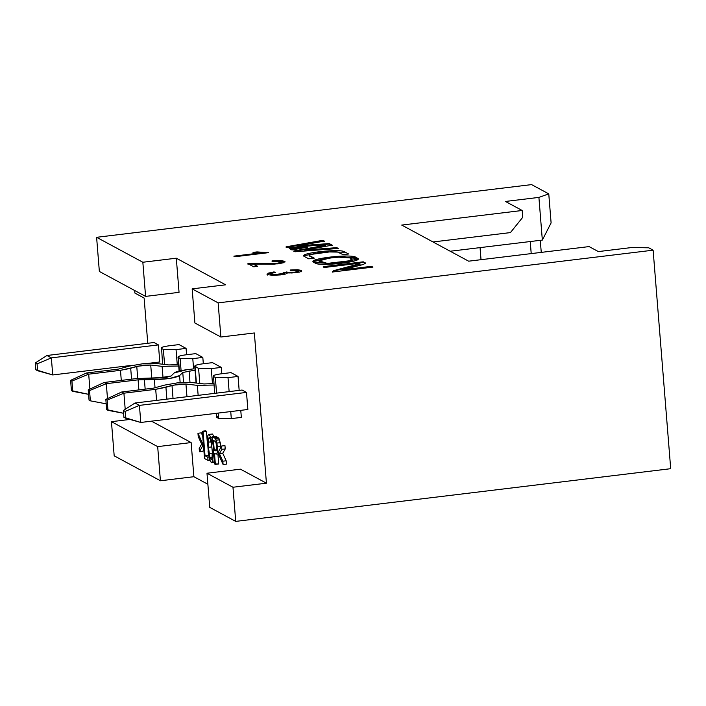 <?xml version="1.0" encoding="UTF-8"?>
<svg xmlns="http://www.w3.org/2000/svg" width="706" height="706" viewBox="0 0 706 706"><rect width="100%" height="100%" fill="white"/><g stroke="black" fill="none" stroke-linecap="round" stroke-linejoin="round"><path stroke-width="1.06" d="M598.353 251.583L631.808 247.524L598.353 251.583L589.104 246.588L468.643 261.185L401.714 225.073L522.175 210.485L505.443 201.457L538.907 197.398L542.34 240.075L551.104 222.902L542.34 240.075L450.207 251.239L542.34 240.075L538.907 197.398L548.765 193.876L538.907 197.398L505.443 201.457L522.175 210.485L401.714 225.073L468.643 261.185L589.104 246.588L598.353 251.583M670.7 468.696L235.716 521.39L209.735 507.367L235.716 521.39L670.7 468.696L653.121 250.18L648.717 247.806L631.808 247.524L648.717 247.806L653.121 250.18L670.7 468.696M207.882 484.263L193.885 476.709L160.421 480.76L114.187 455.82L160.421 480.76L193.885 476.709L207.882 484.263M530.241 241.54L531.212 253.604L530.241 241.54M541.255 252.386L540.284 240.322L541.255 252.386M551.104 222.902L548.765 193.876L531.592 184.61L96.607 237.304L142.841 262.253L176.306 258.202L225.62 284.809L192.156 288.86L218.136 302.874L653.121 250.18L218.136 302.874L220.881 337.018L254.345 332.967L266.427 483.195L232.971 487.246L235.716 521.39L232.971 487.246L266.427 483.195L254.345 332.967L220.881 337.018L218.136 302.874L192.156 288.86L225.62 284.809L176.306 258.202L179.05 292.346L145.586 296.396L142.841 262.253L96.607 237.304L531.592 184.61L548.765 193.876L551.104 222.902M356.371 257.787C368.894 261.317 316.553 267.397 314.664 262.641C302.742 259.04 354.43 252.986 356.371 257.787L334.732 256.534L313.473 261.291L314.664 262.641L336.806 263.779L357.81 258.987L356.371 257.787M324.636 241.081L297.35 245.909L329.217 243.561L332.182 245.159L304.815 250.092L336.788 247.647L338.306 248.459L295.267 251.751L293.82 250.965L325.572 245.256L324.769 244.814L287.51 247.559L286.098 246.809L323.11 240.269L324.672 241.602L323.11 240.269L286.098 246.809L287.51 247.559L324.769 244.814L325.572 245.256L293.82 250.965L295.267 251.751L338.306 248.459L336.788 247.647L304.815 250.092L332.182 245.159L329.217 243.561L297.35 245.909L324.636 241.081M348.632 254.001L343.098 254.672L337.3 251.927L331.546 251.663L310.022 254.548L309.157 254.981L309.449 255.554L314.276 258.167L308.734 258.837L303.827 256.19C299.838 253.004 339.612 248.556 344.378 251.707L348.632 254.001L344.378 251.707C339.612 248.556 299.838 253.004 303.827 256.19L308.734 258.837L314.276 258.167L309.449 255.554L309.157 254.981L310.022 254.548L331.546 251.663L337.3 251.927L343.098 254.672L348.632 254.001M363.263 261.811L365.47 262.994L363.458 264.459L342.057 269.886L371.48 266.321L372.936 267.106L333.047 271.942L332.411 271.598L333.753 270.627L359.928 263.665L359.186 263.267L324.707 267.442L323.251 266.656L363.263 261.811L323.251 266.656L324.707 267.442L359.186 263.267L359.928 263.665L333.753 270.627L332.411 271.598L333.047 271.942L372.936 267.106L371.48 266.321L342.057 269.886L363.458 264.459L365.47 262.994L363.263 261.811M307.498 247.144L291.922 249.95L289.222 248.486L307.498 247.144L289.222 248.486L291.922 249.95L307.498 247.144M235.019 256.719L233.942 256.137L260.117 252.969L253.004 252.395L256.975 251.918L268.615 252.651L235.019 256.719L268.615 252.651L256.975 251.918L253.004 252.395L260.117 252.969L233.942 256.137L235.019 256.719M277.043 263.762L280.688 263.02L281.182 262.164L280.688 263.02L280.644 262.508L276.999 263.25L277.043 263.762L276.999 263.25L271.545 263.576L271.589 264.088L271.545 263.576L262.526 263.391L262.57 263.903L262.526 263.391L256.04 263.241L256.084 263.753L256.04 263.241L250.886 263.391L250.93 263.903L247.947 264.185L271.589 264.088L247.903 263.673L253.728 266.815L257.672 266.339L253.728 266.815L247.903 263.673L276.999 263.25L280.644 262.508L281.138 261.652L272.71 261.538L272.031 260.885L280.079 260.479L284.562 261.255L283.9 262.658L278.023 263.859L253.357 264.009L257.672 266.339L253.357 264.009L256.931 266.427L253.357 264.009L273.857 264.22L283.9 262.658L284.562 261.255L280.079 260.479L272.031 260.885L272.71 261.538L281.138 261.652L281.456 262.455M279.62 274.793L274.087 275.111L274.052 274.599L270.76 274.149L270.795 274.66L271.192 273.372L275.605 272.419L273.981 271.907L274.572 272.595L273.981 271.907L275.605 272.419L271.192 273.372L270.76 274.149L279.558 274.281L283.724 273.451L284.333 272.56L283.115 272.207L294.358 272.225L297.685 271.554L298.144 270.813L290.528 270.689L290.175 270.01L297.473 269.727L301.497 270.389L301.638 271.254L299.362 272.137L287.386 273.001L285.745 274.007L280.794 274.89L272.516 275.331L267.353 274.555L268.042 273.196L273.981 271.907L268.042 273.196L267.389 275.066L268.077 273.707L274.016 272.419L268.077 273.707L268.042 273.196L267.353 274.555L272.516 275.331L280.794 274.89L285.745 274.007L287.386 273.001L299.362 272.137L301.638 271.254L301.497 270.389L297.473 269.727L290.175 270.01L290.528 270.689L298.144 270.813L297.685 271.554L294.358 272.225L283.115 272.207L284.333 272.56L284.642 273.354M134.678 290.51L134.881 293.061L144.13 298.047L147.766 343.284L144.13 298.047L134.881 293.061L134.678 290.51M151.472 421.164L191.132 442.565L193.885 476.709L191.132 442.565L157.676 446.624L160.421 480.76L157.676 446.624L111.442 421.676L114.187 455.82L111.442 421.676L129.939 419.435L111.442 421.676L157.676 446.624L191.132 442.565L151.472 421.164M240.455 469.172L266.427 483.195L240.455 469.172L206.99 473.232L232.971 487.246L206.99 473.232L209.735 507.367L206.99 473.232L240.455 469.172M224.949 445.618L225.223 448.954L222.734 453.243L226.176 460.789L226.441 464.124L223.096 464.53L218.736 454.779L218.489 451.646L221.605 446.024L224.949 445.618L221.605 446.024L221.878 449.36L225.223 448.954L224.949 445.618M215.771 436.264L218.781 438.135L219.575 439.803L220.784 447.507L220.237 442.671L218.781 438.135L215.771 436.264L212.427 436.67L215.771 436.264M217.916 454.037L218.719 463.983L214.624 463.983L212.427 436.67L214.553 437.817L217.898 437.411L214.553 437.817L215.436 438.541L218.781 438.135L215.436 438.541L216.23 440.209L219.575 439.803L216.23 440.209L216.892 443.077L220.237 442.671L216.892 443.077L217.369 446.889L220.713 446.483L217.369 446.889L217.386 452.546L218.551 452.405L217.386 452.546L215.921 454.064L214.483 453.278L215.374 464.389L218.719 463.983L217.916 454.037M212.497 434.049L214.086 436.908L212.497 434.049L208.755 434.366L207.917 435.373L207.343 439.688L208.499 454.417L209.788 460.109L211.412 462.695L212.709 461.168L213.009 454.823L212.188 453.508L213.768 453.323L212.188 453.508L212.021 458.388L212.188 453.508L213.009 454.823L213.883 454.717L213.009 454.823L212.709 461.168L214.386 460.965L212.709 461.168L211.412 462.695L209.788 460.109L208.499 454.417L207.343 439.688L207.917 435.373L209.152 434.455L212.497 434.049L209.152 434.455L210.741 437.314L209.152 434.455M211.544 444.03L212.48 453.473L211.544 444.03M205.675 430.819L206.426 431.225L207.37 443.006L206.426 431.225L202.331 431.225L204.528 458.538L208.049 460.436L204.528 458.538L202.331 431.225L205.675 430.819M208.023 451.019L208.676 455.476L208.023 451.019M203.805 449.501L202.798 451.363L203.805 449.501M201.307 432.857L202.719 435.999L201.307 432.857L197.962 433.263L201.307 432.857M242.087 390.039L246.491 392.412L247.859 409.489L140.794 422.462L247.859 409.489L246.491 392.412L242.087 390.039L135.014 403.011L242.087 390.039M154.023 342.525L158.426 344.899L159.803 361.975L148.057 363.396L159.803 361.975L158.426 344.899L154.023 342.525L46.949 355.497L154.023 342.525M238.046 376.43L239.166 390.392L238.046 376.43L230.994 372.627L238.046 376.43L228.003 377.648L238.046 376.43M240.772 410.345L241.337 417.396L240.772 410.345M186.084 348.393L186.596 354.73L186.084 348.393L179.042 344.59L186.084 348.393L176.05 349.611L186.084 348.393M195.068 366.502L196.4 383.058L195.068 366.502C194.009 365.567 196.471 364.684 202.463 363.864L212.506 362.646L221.313 367.402L221.825 373.739L221.313 367.402L212.506 362.646L202.463 363.864C196.577 364.693 194.115 365.567 195.068 366.502L198.589 368.408L199.807 383.455L198.589 368.408L211.27 368.62L198.589 368.408L194.732 366.123L196.091 383.023M178.336 357.483C177.277 356.539 179.739 355.656 185.731 354.836L195.774 353.618L202.816 357.421L203.328 363.758L202.816 357.421L195.774 353.618L185.731 354.836C179.853 355.665 177.382 356.539 178.336 357.474L180.101 358.427L181.08 370.597L180.101 358.427L192.782 358.639L180.101 358.427L178.336 357.474L179.421 370.95L178 357.095L179.121 371.021M99.352 271.448L96.607 237.304L99.352 271.448L145.586 296.396L99.352 271.448M481.024 259.684L480.054 247.621L481.024 259.684M510.438 232.592L433.025 241.964L510.438 232.592L522.722 217.307L522.175 210.485L522.722 217.307L510.438 232.592M179.05 292.346L176.306 258.202L142.841 262.253L145.586 296.396L179.05 292.346M194.9 323.004L192.156 288.86L194.9 323.004L220.881 337.018L194.9 323.004M212.488 383.755L211.27 368.62L221.313 367.402L211.27 368.62L212.488 383.755M213.565 376.483L215.321 377.436L213.565 376.483C212.497 375.548 214.968 374.665 220.96 373.845C215.074 374.665 212.612 375.548 213.565 376.483L214.615 393.366M216.221 413.319L216.521 417.078L216.521 413.284L216.857 417.458L218.419 415.931M230.994 372.627L220.96 373.845L230.994 372.627M215.321 377.436L228.003 377.648L215.321 377.436L216.583 393.127L215.321 377.436M218.189 413.081L218.622 418.402L231.303 418.614L230.738 411.563L231.303 418.614L241.337 417.396L231.303 418.614L218.622 418.402L216.857 417.458L218.622 418.402L218.189 413.081M229.132 391.609L228.003 377.648L229.132 391.609M193.603 368.885L192.782 358.639L202.816 357.421L192.782 358.639L193.603 368.885L186.869 369.697C180.039 370.579 175.829 371.647 174.25 372.909L171.073 376.007L166.316 377.392L135.887 378.637L104.1 382.484L106.297 383.676L138.085 379.828L154.376 379.546L170.075 378.372L179.589 375.592L182.757 372.486L195.05 370.156L182.757 372.486L179.589 375.592C175.326 377.984 166.925 379.298 154.376 379.546L138.085 379.828L106.297 383.676L107.497 398.599L106.297 383.676L104.1 382.484L135.887 378.637L158.471 377.984L171.073 376.007L174.25 372.909L186.869 369.697L193.603 368.885M161.603 348.455L163.368 349.399L161.603 348.455C160.544 347.511 163.007 346.628 168.999 345.808C163.121 346.637 160.65 347.511 161.603 348.455L162.565 364.217M168.999 345.808L179.042 344.59L168.999 345.808M163.368 349.399L176.05 349.611L163.368 349.399L164.577 364.446L163.368 349.399M177.268 364.746L176.05 349.611L177.268 364.746M203.266 442.803L202.304 442.918L202.56 446.051L203.513 445.936L202.56 446.051L199.445 451.769L202.798 451.363L199.445 451.769L199.18 448.434L201.66 444.083L198.227 436.599L197.962 433.263L202.304 442.918L203.266 442.803M202.304 442.918L197.962 433.263L198.227 436.599L201.66 444.083L199.18 448.434L199.445 451.769L202.56 446.051L202.304 442.918M209.823 460.224L208.049 460.436L209.823 460.224M208.985 457.073L207.793 457.214L208.049 460.436L207.793 457.214L205.014 455.714L203.081 431.622L202.331 431.225L206.426 431.225L203.081 431.622L205.014 455.714L208.367 455.308L205.014 455.714L207.793 457.214L208.985 457.073M211.103 459.571L210.044 457.77L211.103 459.571L212.021 458.388L211.359 459.632M209.382 437.543L208.42 438.461L208.129 442.194L209.073 453.543L210.044 457.77L208.376 447.33L208.42 438.461L209.382 437.543L210.432 439.414L211.35 444.056L212.021 443.615L210.741 437.314L212.462 437.111L210.741 437.314L212.021 443.615L212.983 443.5L211.35 444.056L213.009 443.853L211.35 444.056L210.432 439.414L209.073 437.464M215.136 462.377L211.412 462.695M208.42 438.461L209.982 438.276L208.42 438.461M208.129 442.194L211.473 441.788L208.129 442.194M208.376 447.339L211.721 446.933L208.376 447.33M209.073 453.543L212.418 453.137L209.073 453.543M210.044 457.77L212.144 457.514L210.044 457.77M218.675 453.94L215.921 454.064L217.386 452.546L216.892 443.077L215.436 438.541L212.427 436.67L214.624 463.983L215.374 464.389L214.483 453.278L215.921 454.064M215.674 450.843L216.601 450.093L216.195 443.562L215.595 441.709L213.433 440.297L215.595 441.709L216.195 443.562L216.601 450.093L215.674 450.843L214.218 450.057L213.433 440.297L214.218 450.057L216.645 449.766L214.218 450.057L216.062 450.94M225.223 448.954L221.878 449.36L219.389 453.649L222.734 453.243L225.223 448.954M222.734 453.243L219.389 453.649L222.831 461.195L226.176 460.789L222.734 453.243M226.176 460.789L222.831 461.195L223.096 464.53L226.441 464.124L226.176 460.789M223.096 464.53L222.831 461.195L219.389 453.649L221.878 449.36L221.605 446.024L218.489 451.646L218.736 454.779L223.096 464.53M313.543 261.555L335.526 256.966L356.415 258.299L357.774 259.252L356.415 258.299L335.526 256.966L313.543 261.555M352.02 259.72L350.864 261.123L348.358 261.776L326.701 263.912L319.28 261.096M319.2 260.823L319.244 261.335L327.302 263.929L350.864 261.123L350.82 260.611L327.266 263.417L319.2 260.823L329.446 258.131C341.007 256.596 348.137 256.71 350.847 258.467C348.137 256.71 341.007 256.596 329.446 258.131C305.151 261.317 328.484 265.95 348.314 261.264L350.82 260.611L350.847 258.467L352.082 259.455L350.864 261.123L352.082 259.455M297.385 246.42L297.35 245.909L297.385 246.42L329.261 244.073L329.217 243.561L332.226 245.67L329.261 244.073L297.385 246.42M304.86 250.604L304.815 250.092L304.86 250.604L336.833 248.159L336.788 247.647L337.512 248.521L304.86 250.604M293.864 251.477L325.616 245.767L325.572 245.256L325.616 245.767L293.864 251.477M286.142 247.321L323.154 240.781L286.142 247.321M309.202 255.493L309.157 254.981M309.449 255.554L313.535 258.255L309.484 256.066M303.509 255.837L323.639 251.839L344.413 252.219L323.639 251.839L303.509 255.837M303.404 255.563L303.827 256.19M323.286 267.168L363.308 262.323L365.62 263.576L363.308 262.323L323.286 267.168M342.101 270.398L342.057 269.886L342.101 270.398L371.524 266.833L371.48 266.321L372.194 267.203L342.101 270.398M332.455 272.11L333.753 270.627L333.797 271.139L359.972 264.176L333.797 271.139L332.455 272.11M359.928 263.665L359.257 264.159M290.069 248.944L302.653 248.018L290.069 248.944M233.977 256.649L260.161 253.48L260.117 252.969L260.161 253.48L233.977 256.649M255.14 252.66L257.019 252.43L256.975 251.918L257.019 252.43L267.962 252.783L267.918 252.271L267.962 252.783L255.14 252.66M284.977 262.032L280.123 260.991L272.066 261.397L280.123 260.991L280.079 260.479L280.123 260.991L284.606 261.767L284.562 261.255L284.977 262.032M279.717 263.303L278.535 263.55M301.674 271.766L301.541 270.901L297.508 270.239L290.219 270.522L297.508 270.239L297.473 269.727L297.508 270.239L301.541 270.901L301.497 270.389L301.674 271.766M298.188 271.325L297.729 272.066L298.188 271.325L297.729 272.066L294.402 272.737L294.358 272.225L294.402 272.737L289.628 272.948L284.394 272.595L286.883 272.348L286.848 271.836L287.015 272.445L286.971 271.934L287.015 272.445L289.628 272.948L289.592 272.437L289.628 272.948M296.864 272.322L295.796 272.534M292.513 272.922L290.987 272.984M270.786 274.652L279.594 274.793L283.768 273.963L284.377 273.072L283.759 273.972L283.724 273.451L274.052 274.599L274.069 275.111M282.718 274.272L281.367 274.537M272.604 275.04L271.528 274.899M281.138 261.652L280.688 263.02M285.065 261.776L284.562 261.255M270.76 274.149L271.192 273.372M279.594 274.793L279.558 274.281L279.594 274.793M284.333 272.56L283.768 273.963M298.144 270.813L297.685 271.554M301.638 271.254L301.497 270.389M266.903 274.078L267.353 274.555M132.304 365.302L52.729 374.948L132.304 365.302M46.949 355.497L51.353 357.871L158.426 344.899L51.353 357.871L52.729 374.948L35.847 369.785L35.3 362.955L46.949 355.497L35.3 362.955L37.065 363.899L51.353 357.871L46.949 355.497M135.014 403.011L139.417 405.385L246.491 392.412L139.417 405.385L140.794 422.462L123.912 417.299L123.365 410.468L135.014 403.011L123.365 410.468L125.121 411.421L139.417 405.385L135.014 403.011M37.065 363.899L37.612 370.729L52.729 374.948L51.353 357.871L37.065 363.899L35.3 362.955L35.847 369.785L37.612 370.729L37.065 363.899M125.121 411.421L125.677 418.243L140.794 422.462L139.417 405.385L125.121 411.421L123.365 410.468L123.912 417.299L125.677 418.243L125.121 411.421M88.691 374.171L120.479 370.323L143.503 365.09L150.722 365.028L162.115 366.361L178.715 366.026L162.115 366.361L163.033 377.789L162.115 366.361L150.722 365.028L151.755 377.922L150.722 365.028L136.752 366.264L137.732 378.434L136.752 366.264L130.698 368.303L131.572 379.157L130.698 368.303L120.479 370.323L121.282 380.402L120.479 370.323L88.691 374.171L89.891 389.094L88.691 374.171L86.485 372.989L88.691 374.171L71.933 381.081L88.691 374.171M178.6 364.587L168.769 364.94L157.367 363.608L142.939 363.722L129.436 366.087L118.273 369.132L86.485 372.989L118.273 369.132L129.436 366.087L142.939 363.722L157.367 363.608L168.769 364.94L178.6 364.587M123.912 393.18L155.699 389.324L178.733 384.09L185.943 384.029L197.345 385.37L213.944 385.026L197.345 385.37L198.148 395.36L197.345 385.37L185.943 384.029L186.966 396.719L185.943 384.029L171.982 385.273L173.032 398.405L171.982 385.273L165.928 387.312L166.881 399.155L165.928 387.312L155.699 389.324L156.591 400.399L155.699 389.324L123.912 393.18L125.209 409.286L123.912 393.18L121.714 391.989L123.912 393.18L107.153 400.09L123.912 393.18M213.821 383.596L203.99 383.949L192.597 382.608L178.159 382.731L164.666 385.097L153.502 388.141L121.714 391.989L153.502 388.141L164.666 385.097L178.159 382.731L192.597 382.608L203.99 383.949L213.821 383.596M88.577 394.327L71.43 390.612L70.609 380.366L71.933 381.081L72.753 391.327L88.577 394.327M86.485 372.989L70.609 380.366L86.485 372.989M138.897 389.906L138.085 379.828L138.897 389.906M145.162 389.147L144.386 379.449L145.162 389.147M155.046 387.929L154.376 379.546L155.046 387.929M180.145 382.573L179.589 375.592L180.145 382.573M183.56 382.387L182.757 372.486L183.56 382.387M189.993 382.405L189.067 370.888L189.993 382.405M104.1 382.484L88.224 389.871L89.538 390.586L106.297 383.676L89.538 390.586L90.368 400.831L89.044 400.117L88.224 389.871L104.1 382.484M106.191 403.832L90.368 400.831L106.191 403.832M123.585 413.292L106.659 409.621L105.829 399.375L107.153 400.09L107.974 410.336L123.585 413.292M121.714 391.989L105.829 399.375L121.714 391.989M71.43 390.612L72.753 391.327L71.933 381.081L70.609 380.366L71.43 390.612M89.538 390.586L88.224 389.871L89.044 400.117L90.368 400.831L89.538 390.586M106.659 409.621L107.974 410.336L107.153 400.09L105.829 399.375L106.659 409.621M309.131 255.095L309.166 255.607M360.069 264.282L360.025 263.77M270.557 274.405L270.513 273.893M298.417 271.572L298.373 271.06"/></g></svg>
